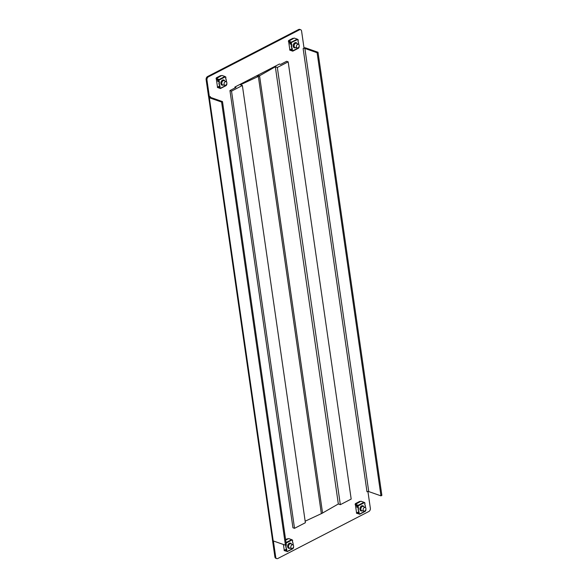 <?xml version="1.0" encoding="UTF-8"?>
<svg xmlns="http://www.w3.org/2000/svg" width="588" height="588" viewBox="0 0 588 588"><rect width="100%" height="100%" fill="white"/><g stroke="black" fill="none" stroke-linecap="round" stroke-linejoin="round"><path stroke-width="0.88" d="M210.438 97.365L210.32 96.542L209.416 97.005L208.586 96.711L206.123 79.667A2.484 1.742 -70.7 0 1 207.615 76.513L298.623 29.518A2.484 1.742 -70.7 0 1 299.762 29.4L300.6 29.694A2.484 1.742 109.3 0 0 299.454 29.812L298.623 29.518M322.562 513.015L338.335 503.975L340.334 504.673L351.183 499.072L288.179 61.858L286.599 61.299L280.572 64.415L279.454 64.026L234.855 87.053L234.987 87.95M207.615 76.513L208.446 76.808L299.454 29.812M208.446 76.808A2.484 1.742 109.3 0 0 206.961 79.961L206.123 79.667M209.416 97.005L206.961 79.961M275.728 557.189A2.484 1.742 109.3 0 0 276.72 558.6L275.882 558.306A2.484 1.742 -70.7 0 1 274.897 556.902L275.728 557.189L273.391 540.975M276.72 558.6A2.484 1.742 109.3 0 0 277.859 558.482L368.867 511.486A2.484 1.742 109.3 0 0 370.352 508.333L367.926 491.502M300.6 29.694A2.484 1.742 109.3 0 1 301.585 31.098L304.04 48.142L303.136 48.613L366.993 491.752A1.242 0.529 171.8 0 1 368.735 491.575L380.973 495.868L317.108 52.729L304.878 48.437A1.242 0.529 -8.2 0 0 303.136 48.613M274.897 556.902L272.442 539.857M273.207 540.909A2.484 1.051 171.8 0 1 272.56 540.328L208.703 97.189A2.484 1.051 -8.2 0 0 209.35 97.762L221.588 102.055L222.492 101.592L286.349 544.731L285.445 545.194L273.207 540.909L209.35 97.762M210.32 96.542A1.242 0.529 -8.2 0 0 209.931 97.013A1.242 0.529 -8.2 0 0 210.254 97.299L222.492 101.592M208.806 96.792A2.484 1.051 -8.2 0 0 208.703 97.189M221.588 102.055L285.445 545.194M380.973 495.868L381.877 495.397L318.012 52.258L305.782 47.966A2.484 1.051 -8.2 0 0 303.996 47.834M318.012 52.258L317.108 52.729M360.922 510.891A2.727 1.911 109.3 0 0 361.965 510.766A2.271 1.595 -70.7 0 1 361.774 510.715A2.271 1.595 -70.7 0 1 360.87 509.421A2.271 1.595 -70.7 0 1 361.524 507.135A2.271 1.595 -70.7 0 1 363.281 506.422A2.271 1.595 -70.7 0 1 363.457 506.503A2.727 1.911 109.3 0 0 362.722 505.754M363.141 509.987A1.911 1.338 -70.7 0 1 363.759 507.981A1.911 1.338 -70.7 0 1 365.31 507.532A1.911 1.338 -70.7 0 1 365.92 508.554A1.911 1.338 -70.7 0 1 364.053 511.112A1.911 1.338 -70.7 0 1 363.141 509.987M288.598 548.236A2.727 1.911 109.3 0 0 289.641 548.112A2.271 1.595 -70.7 0 1 289.45 548.06A2.271 1.595 -70.7 0 1 288.546 546.774A2.271 1.595 -70.7 0 1 289.2 544.481A2.271 1.595 -70.7 0 1 290.957 543.768A2.271 1.595 -70.7 0 1 291.134 543.849A2.727 1.911 109.3 0 0 290.399 543.099M290.817 547.332A1.911 1.338 -70.7 0 1 291.435 545.326A1.911 1.338 -70.7 0 1 292.986 544.885A1.911 1.338 -70.7 0 1 293.596 545.899A1.911 1.338 -70.7 0 1 291.736 548.457A1.911 1.338 -70.7 0 1 290.817 547.332M294.176 47.738A2.727 1.911 109.3 0 0 295.22 47.613A2.271 1.595 -70.7 0 1 295.036 47.562A2.271 1.595 -70.7 0 1 294.132 46.276A2.271 1.595 -70.7 0 1 294.779 43.982A2.271 1.595 -70.7 0 1 296.543 43.269A2.271 1.595 -70.7 0 1 296.719 43.35A2.727 1.911 109.3 0 0 295.977 42.601M296.396 46.842A1.911 1.338 -70.7 0 1 297.014 44.835A1.911 1.338 -70.7 0 1 298.572 44.387A1.911 1.338 -70.7 0 1 299.182 45.401A1.911 1.338 -70.7 0 1 297.315 47.959A1.911 1.338 -70.7 0 1 296.396 46.842M221.852 85.084A2.727 1.911 109.3 0 0 222.896 84.959A2.271 1.595 -70.7 0 1 222.712 84.915A2.271 1.595 -70.7 0 1 221.808 83.621A2.271 1.595 -70.7 0 1 222.455 81.328A2.271 1.595 -70.7 0 1 224.219 80.622A2.271 1.595 -70.7 0 1 224.395 80.696A2.727 1.911 109.3 0 0 223.653 79.946M224.072 84.187A1.911 1.338 -70.7 0 1 224.689 82.18A1.911 1.338 -70.7 0 1 226.248 81.732A1.911 1.338 -70.7 0 1 226.858 82.746A1.911 1.338 -70.7 0 1 224.991 85.311A1.911 1.338 -70.7 0 1 224.072 84.187M296.999 43.512A2.727 1.911 109.3 0 0 296.109 42.637A2.727 1.911 109.3 0 0 293.993 43.49A2.727 1.911 109.3 0 0 293.214 46.239A2.727 1.911 109.3 0 0 294.301 47.79A2.727 1.911 109.3 0 0 295.543 47.665M293.596 47.253A2.484 1.742 109.3 0 0 294.566 47.4M290.862 49.355L292.287 49.341A0.742 0.522 109.3 0 0 291.949 48.392A0.742 0.522 109.3 0 1 292.038 49.26L291.111 49.083A0.742 0.522 109.3 0 1 290.862 49.355L291.023 50.495L292.75 50.642L292.773 51.163L289.752 50.105L289.737 49.149M290.09 44.026L291.582 44.46L290.884 44.306L290.722 43.167L289.928 42.887L290.09 44.026M291.839 48.356L291.178 45.908L291.545 45.607A0.742 0.522 109.3 0 0 291.582 44.46L291.383 43.1L290.722 43.167M291.295 45.519A0.742 0.522 109.3 0 0 291.332 44.372M289.928 42.887L291.134 43.012L291.391 42.38L288.767 41.616A0.742 0.522 109.3 0 0 288.715 42.064L289.744 49.179A0.742 0.522 109.3 0 0 290.053 49.605L290.266 49.642M289.906 49.524L290.986 50.23M298.314 41.991L298.924 44.717M292.839 51.127L298.594 48.157L299.049 47.033M297.337 39.22L297.925 39.727L297.256 39.131L291.472 42.123L291.383 43.1M291.545 45.607L291.949 48.392M297.925 39.727L298.123 41.087A0.742 0.522 109.3 0 0 298.461 42.035M291.457 42.454L297.499 39.58M288.37 41.358L294.235 38.073L297.256 39.131M294.221 38.08L288.436 41.064L291.472 42.123M293.265 38.573L292.964 38.257L288.627 40.498L293.236 38.338M288.693 40.932L288.627 40.498M298.123 41.087L298.116 40.572L298.123 41.087M291.369 42.373A0.742 0.522 109.3 0 0 291.258 42.946L288.715 42.064M296.073 43.108A2.484 1.742 109.3 0 0 295.22 42.623M224.675 80.857A2.727 1.911 109.3 0 0 223.785 79.983A2.727 1.911 109.3 0 0 221.669 80.835A2.727 1.911 109.3 0 0 220.89 83.584A2.727 1.911 109.3 0 0 221.977 85.135A2.727 1.911 109.3 0 0 223.219 85.01M221.279 84.599A2.484 1.742 109.3 0 0 222.242 84.745M218.538 86.701L219.963 86.693A0.742 0.522 109.3 0 0 219.625 85.738A0.742 0.522 109.3 0 1 219.714 86.605L218.787 86.429A0.742 0.522 109.3 0 1 218.538 86.701L218.699 87.84L220.426 87.994L220.449 88.509L217.428 87.45L217.413 86.495A0.742 0.522 109.3 0 0 217.729 86.958L217.942 86.987M217.766 81.372L219.258 81.805L218.56 81.651L218.398 80.512L217.604 80.24L217.766 81.372M219.515 85.701L218.854 83.253L219.221 82.952A0.742 0.522 109.3 0 0 219.258 81.805L219.059 80.446L218.398 80.512M218.971 82.864A0.742 0.522 109.3 0 0 219.008 81.717M217.604 80.24L218.809 80.358L219.067 79.725L216.443 78.961A0.742 0.522 109.3 0 0 216.391 79.409L217.42 86.524L218.567 86.928M217.582 86.87L218.662 87.583M220.515 88.472L226.27 85.51L226.725 84.385M225.013 76.565L225.601 77.072L224.932 76.477L219.148 79.468L219.059 80.446M219.221 82.952L219.625 85.738M226.601 82.063L226.137 79.387A0.742 0.522 109.3 0 1 225.799 78.432L225.601 77.072M216.046 78.704L221.889 75.433M224.932 76.477L221.911 75.418L216.112 78.417L219.148 79.468M220.941 75.918L220.647 75.602L216.303 77.844L220.912 75.683M216.369 78.285L216.303 77.844M219.045 79.718A0.742 0.522 109.3 0 0 218.934 80.291L216.391 79.409M223.749 80.453A2.484 1.742 109.3 0 0 222.896 79.968M363.737 506.658A2.727 1.911 109.3 0 0 362.847 505.79A2.727 1.911 109.3 0 0 360.738 506.643A2.727 1.911 109.3 0 0 359.959 509.392A2.727 1.911 109.3 0 0 361.039 510.943A2.727 1.911 109.3 0 0 362.281 510.818M362.811 506.261A2.484 1.742 109.3 0 0 361.958 505.768M364.075 502.365L364.817 502.696L364.861 504.232A0.742 0.522 109.3 0 0 365.199 505.188L365.67 507.87M364.663 502.872L363.994 502.284L358.21 505.268L358.129 506.253L356.666 506.04L357.879 506.165L358.129 505.526L355.505 504.761A0.742 0.522 109.3 0 0 355.461 505.217L356.482 512.332A0.742 0.522 109.3 0 0 356.798 512.758L357.724 513.383M359.577 514.279L365.435 511.009L359.643 513.993L357.761 513.64L357.6 512.508A0.742 0.522 109.3 0 0 357.849 512.229L358.776 512.405A0.742 0.522 109.3 0 0 358.665 511.538L358.29 508.76A0.742 0.522 109.3 0 0 358.32 507.613L358.129 506.253M358.07 507.525A0.742 0.522 109.3 0 1 358.041 508.671L358.584 511.501M360.01 501.718L359.709 501.41L355.365 503.651L355.431 504.085M359.974 501.483L355.6 503.747M355.115 504.511L360.966 501.226L363.994 502.284M360.966 501.226L355.174 504.217L358.21 505.268M365.435 511.009L365.787 510.186M359.224 513.853L359.025 512.493A0.742 0.522 109.3 0 0 358.687 511.538M359.643 513.993L356.49 513.25L356.475 512.295M359.025 512.493L357.6 512.508M357.46 506.319L357.622 507.459L356.835 507.179L356.666 506.04M358.107 505.518A0.742 0.522 109.3 0 0 358.004 506.092M360.341 510.399A2.484 1.742 109.3 0 0 361.304 510.553M291.42 544.003A2.727 1.911 109.3 0 0 290.523 543.136A2.727 1.911 109.3 0 0 288.414 543.988A2.727 1.911 109.3 0 0 287.635 546.737A2.727 1.911 109.3 0 0 288.715 548.288A2.727 1.911 109.3 0 0 289.957 548.163M290.487 543.606A2.484 1.742 109.3 0 0 289.641 543.121M291.751 539.71L292.493 540.041L292.537 541.577A0.742 0.522 109.3 0 0 292.875 542.533L293.346 545.216M283.409 544.488L284.158 549.677A0.742 0.522 109.3 0 0 284.474 550.103L285.401 550.728M287.253 551.625L293.111 548.354L287.326 551.375L285.437 550.993L285.276 549.854A0.742 0.522 109.3 0 0 285.525 549.574L286.452 549.751A0.742 0.522 109.3 0 0 286.341 548.883L285.966 546.105A0.742 0.522 109.3 0 0 285.996 544.958L285.996 544.914M285.856 544.98A0.742 0.522 109.3 0 1 285.717 546.017L286.26 548.847M287.686 539.071L287.385 538.755L285.614 539.666M287.65 538.836L285.643 539.872M288.642 538.579L285.68 540.107L288.649 538.571L291.67 539.63L286.033 542.54M292.346 540.218L291.67 539.63M293.111 548.354L293.463 547.531M286.9 551.199L286.701 549.839A0.742 0.522 109.3 0 0 286.363 548.883M287.076 551.287L284.166 550.596L284.158 549.648M286.701 549.839L285.276 549.854M288.017 547.744A2.484 1.742 109.3 0 0 288.98 547.898M340.334 504.673L277.33 67.458L288.179 61.858M338.335 503.975L275.331 66.76L277.33 67.458M305.157 521.188L322.569 513.074L259.565 75.859L240.374 84.812L242.374 85.51L305.378 522.725L294.529 528.325L292.942 527.774L229.945 90.559L235.972 87.443L234.855 87.053M256.552 75.852L258.36 76.484L275.331 66.76M321.364 513.699L258.36 76.484M242.374 85.51L231.525 91.111L294.529 528.325M231.525 91.111L229.945 90.559M257.757 75.227L259.565 75.859M368.735 491.575L304.878 48.437M292.603 50.818L298.697 47.856M292.287 49.341L292.479 50.7M298.947 46.819L299.02 47.327M291.648 49.635L291.817 50.774M289.744 49.179L290.891 49.583M220.581 88.193L226.373 85.201M219.39 79.917L225.175 76.932M219.963 86.693L220.162 88.053M226.623 84.165L226.696 84.672M219.331 86.98L219.493 88.119M364.244 502.733L358.452 505.724M365.758 510.48L365.692 509.972M358.555 513.919L358.393 512.78M356.482 512.332L357.629 512.729M355.461 505.217L357.989 506.099M291.92 540.078L286.128 543.069M293.441 547.825L293.368 547.318M286.231 551.265L286.069 550.133M284.158 549.677L285.312 550.081M363.281 506.422L361.701 505.864M365.31 507.532L363.457 506.503M364.053 511.112L361.965 510.766M361.774 510.715L360.194 510.163M290.957 543.768L289.377 543.216M292.986 544.885L291.134 543.849M291.736 548.457L289.641 548.112M289.45 548.06L287.87 547.509M296.543 43.269L294.956 42.718M298.572 44.387L296.719 43.35M297.315 47.959L295.22 47.613M295.036 47.562L293.449 47.011M224.219 80.622L222.631 80.064M226.248 81.732L224.395 80.696M224.991 85.311L222.896 84.959M222.712 84.915L221.132 84.356M292.809 51.149L298.594 48.157M298.079 39.543L298.241 40.697M299.079 46.489L299.174 47.15M290.038 49.605L290.942 49.921M220.485 88.494L226.27 85.51M225.755 76.888L225.917 78.05M226.755 83.841L226.85 84.496M217.714 86.95L218.618 87.267M365.332 511.31L359.547 514.302M365.912 510.296L365.817 509.642M364.986 503.85L364.817 502.696M356.776 512.751L357.68 513.067M293.008 548.655L287.223 551.647M293.588 547.641L293.493 546.987M292.662 541.195L292.493 540.041M284.452 550.096L285.356 550.412"/></g></svg>
